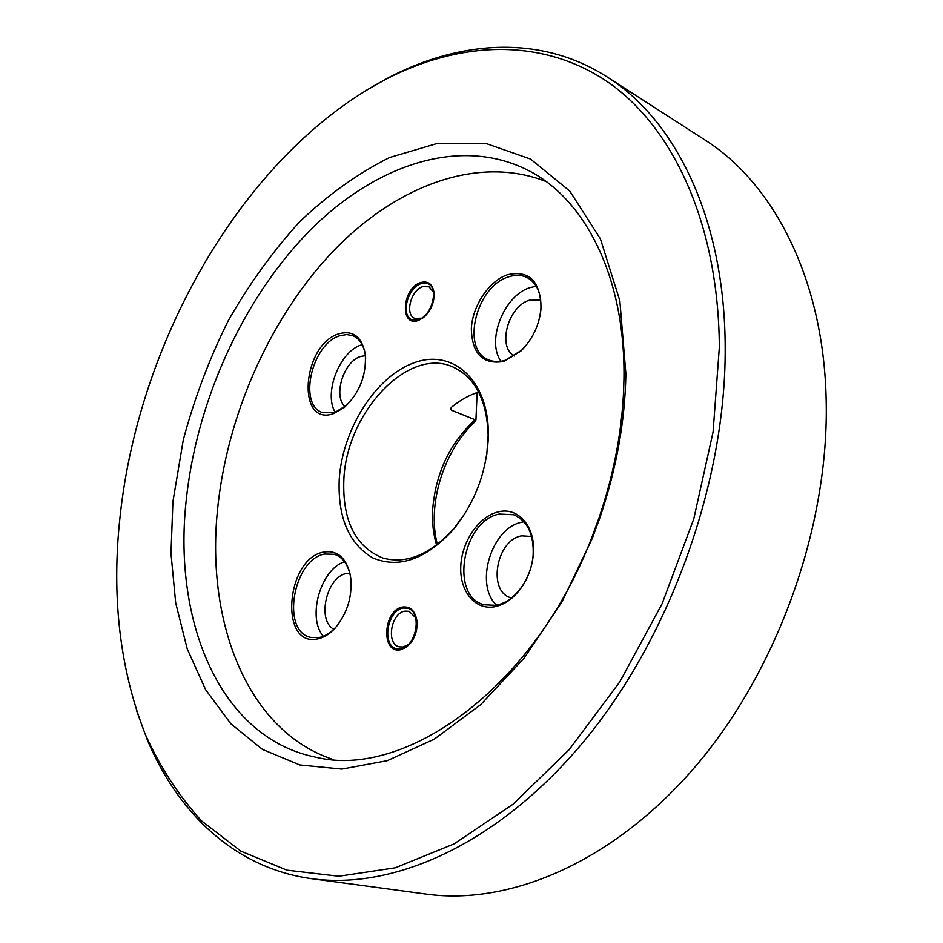 <?xml version="1.0" encoding="UTF-8"?>
<svg xmlns="http://www.w3.org/2000/svg" width="943" height="943" viewBox="0 0 943 943"><rect width="100%" height="100%" fill="white"/><g stroke="black" fill="none" stroke-linecap="round" stroke-linejoin="round"><path stroke-width="1.41" d="M436.562 545.066C433.332 534.233 432.024 522.54 432.637 510.01C435.501 473.445 449.646 443.363 475.083 419.765L475.967 419.352L475.744 421.061C443.799 450.035 426.778 504.446 437.375 544.441M464.923 513.581L453.677 528.834C430.102 554.661 406.492 564.397 382.846 558.032C355.263 546.751 342.274 520.512 343.865 479.35C346.529 412.562 408.413 346.081 453.194 367.098C475.307 377.589 486.965 400.315 488.144 435.265L486.812 454.172M475.083 419.765L451.32 410.158L450.471 408.861L451.485 407.258C460.16 400.103 469.225 395.058 478.667 392.099M339.244 479.115C342.533 428.994 375.809 376.387 414.118 362.76C452.381 348.462 488.333 379.569 488.356 433.426L488.25 439.061C486.128 473.598 474.258 504.034 452.652 530.367C425.175 559.694 398.524 568.841 372.662 557.832C348.769 543.581 337.629 517.342 339.244 479.115M333.103 759.516C247.726 731.131 206.399 623.677 217.314 511.896C226.202 417.56 268.437 320.644 330.875 253.596C393.325 187.292 476.121 154.098 546.044 181.492M507.263 274.802C529.106 269.875 540.386 280.967 541.07 308.09C539.455 324.887 532.712 339.232 520.819 351.114L503.963 361.428C483.075 364.953 472.195 354.155 471.335 329.024C472.231 306.31 488.745 281.191 507.263 274.802M333.174 413.765C295.89 426.519 302.326 344.643 338.761 333.822C352.977 329.967 361.806 336.663 365.271 353.92C366.65 375.314 359.519 393.302 343.865 407.859L333.174 413.765M317.437 638.93C278.928 647.358 285.894 558.598 323.508 552.091C337.193 549.91 346.14 557.525 350.325 574.935C353 594.75 347.967 612.443 335.225 628.014C329.614 634.097 323.685 637.727 317.437 638.93M494.651 606.75C475.001 610.416 459.5 591.155 460.773 566.26C461.775 541.423 478.985 516.234 498.246 511.896C518.509 506.509 536.213 527.337 533.302 554.944C532.3 565.364 529.117 575.065 523.766 584.059C515.715 596.825 506.014 604.38 494.651 606.75M402.708 607.021C383.223 609.697 380.607 653.959 400.374 649.774L405.914 647.476L410.912 642.666C415.627 636.124 417.631 628.84 416.924 620.812C415.179 610.84 410.441 606.243 402.708 607.021M418.397 320.455L423.254 317.756C430.55 311.39 434.193 303.351 434.169 293.615C432.908 284.197 428.334 280.531 420.472 282.629C401.942 288.428 399.632 327.645 418.397 320.455M623.936 379.699C623.17 425.258 614.812 471.453 598.888 518.261L591.791 537.51C534.587 687.53 405.254 779.378 316.035 757.253C220.473 738.286 173.264 622.816 186.007 502.265C195.967 402.979 241.714 300.734 308.243 232.178C374.677 164.388 462.105 134.342 531.581 172.145C586.923 202.215 625.739 279.918 623.936 379.699M625.881 373.64C625.091 421.097 616.38 469.26 599.76 518.12L592.369 538.194L561.934 601.929L523.978 658.332L480.647 704.704L434.322 739.147L387.361 760.659L341.92 769.087L299.815 764.973L262.449 749.402L230.846 723.8L205.657 689.757L187.244 648.949L175.704 602.966L170.989 553.376L172.923 501.617L183.284 439.921C194.246 398.865 209.134 359.318 227.935 321.292C248.752 284.668 272.598 251.557 299.473 221.97C327.775 194.93 357.798 173.441 389.553 157.528L437.847 143.277L485.68 143.348L530.567 159.084L569.772 191.075L600.432 238.909L619.846 300.829L625.881 373.64M145.151 734.031C159.968 766.848 178.746 795.774 201.46 820.799L240.783 851.093L286.896 870.165L338.855 876.247L395.223 867.819L454.078 843.902L513.004 804.249L569.242 749.579L619.893 681.73L662.175 603.579L693.777 518.898L713.073 431.988L719.344 347.224C718.554 222.147 671.994 125.395 606.349 81.004C540.115 37.001 459.265 41.575 386.477 78.953C244.897 152.943 139.034 338.16 120.079 516.54C111.345 595.964 119.69 668.457 145.151 734.031L136.535 710.433M146.012 736.719C176.482 811.77 234.005 868.114 311.768 878.711C394.787 890.216 500.391 843.042 585.921 738.888C671.204 634.828 726.027 480.411 725.179 347.519C724.908 218.788 675.436 119.82 607.139 76.949C541.082 34.573 460.75 40.125 388.881 77.467L364.611 91.33M607.139 76.949L704.445 139.635C773.189 182.895 823.604 278.362 826.162 399.749C829.321 525.121 778.423 668.799 696.335 765.41C613.999 862.055 510.092 905.657 426.484 894.141L311.768 878.711M475.967 419.352L477.111 392.606M415.639 617.689L409.085 611.288L404.995 611.123C390.874 612.879 385.805 644.175 399.29 646.839L403.05 646.992L408.213 644.694M433.356 292.024L429.018 286.778L422.617 286.707C410.724 290.267 404.63 314.703 414.755 318.369L421.533 318.204M526.772 344.56L521.42 350.395L505.2 360.32C499.106 362.136 493.531 361.959 488.498 359.778C460.714 349.499 476.05 286.448 508.348 276.959C515.196 274.613 521.444 274.814 527.09 277.525C536.897 282.983 541.506 293.485 540.893 309.021L539.809 316.883M536.261 286.224L530.001 287.639C503.986 295.312 486.034 340.965 500.992 361.287M514.324 355.994C496.961 346.93 508.183 306.121 529.577 300.157L540.704 299.945M347.224 404.853L334.459 412.704L322.636 412.621C297.799 405.125 311.709 343.841 339.81 335.767L346.729 334.541L353.095 335.802C359.719 338.808 363.798 345.244 365.33 355.134L365.66 358.423M335.284 412.433C323.319 393.372 339.669 351.209 361.523 344.879L362.171 344.666M345.162 406.692C332.702 396.366 343.676 361.145 360.768 356.454L365.401 355.664M338.832 623.559L335.908 627.107C330.51 632.953 324.793 636.454 318.781 637.609L310.671 637.374C280.708 631.504 293.19 559.199 324.604 554.048L334.4 554.295C342.627 557.089 347.967 564.338 350.431 576.055L351.055 580.593M344.572 561.769C320.726 568.959 306.781 617.547 323.331 636.289M333.846 629.229C316.506 620.494 326.667 576.491 346.564 573.509L349.794 573.191M495.947 605.335L484.113 604.758C449.316 596.282 462.553 520.312 499.401 514.065L513.652 514.76C527.585 520.89 534.08 534.469 533.125 555.51C532.17 565.529 529.106 574.853 523.966 583.505C516.234 595.776 506.898 603.048 495.947 605.335M496.607 605.206C474.011 584.542 491.716 527.29 522.139 522.163L523.954 521.821M511.471 597.956L511.141 597.85C487.13 591.898 496.183 539.809 521.679 535.848L531.616 536.473M413.093 639.354C409.769 644.906 405.749 648.147 401.046 649.079L396.779 648.914M396.473 648.819C381.349 645.318 387.325 610.05 403.286 608.046L407.682 608.152M407.989 608.235C413.859 610.38 416.889 615.885 417.101 624.761M402.661 607.87C386.524 609.909 380.724 645.696 396.154 648.749L400.421 648.914C416.594 647.275 422.641 611.205 407.364 608.058L402.661 607.87M411.749 319.724C400.527 315.151 407.6 287.698 421.014 283.643L428.063 283.595M428.346 283.725C432.236 285.753 434.181 289.866 434.181 296.067M425.104 316.164L419.022 319.948L412.044 319.866M420.437 283.372C406.846 287.485 399.891 315.422 411.454 319.606L418.444 319.689C432.024 315.905 439.249 287.721 427.768 283.454L420.437 283.372M451.32 410.158L451.461 407.282M488.144 435.265L488.356 433.426M598.888 518.261L599.76 518.12M591.791 537.51L592.369 538.194M386.477 78.953L388.881 77.467M453.677 528.834L452.652 530.367M540.893 309.021L541.07 308.09M521.42 350.395L520.819 351.114M365.33 355.134L365.271 353.92M344.749 407.022L343.865 407.859M350.431 576.055L350.325 574.935M335.908 627.107L335.225 628.014"/></g></svg>
